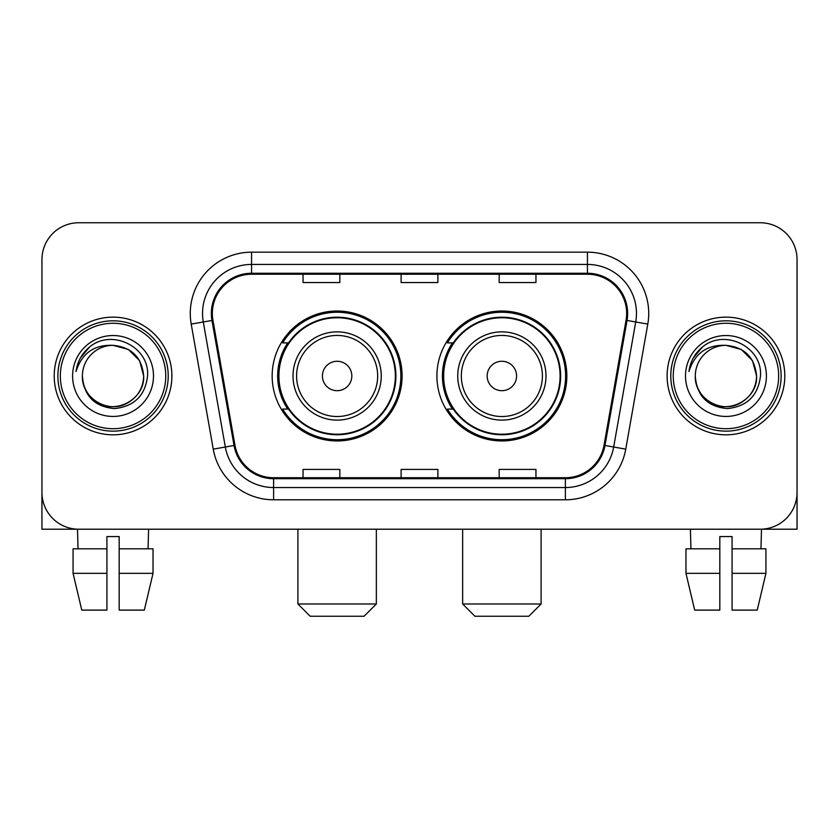 <?xml version="1.0" encoding="UTF-8"?>
<svg xmlns="http://www.w3.org/2000/svg" width="839" height="839" viewBox="0 0 839 839"><rect width="100%" height="100%" fill="white"/><g stroke="black" fill="none" stroke-linecap="round" stroke-linejoin="round"><path stroke-width="1.26" d="M436.909 375.987A64.97 64.97 0 0 0 501.879 440.947A64.97 64.97 0 0 0 566.839 375.987A64.97 64.97 0 0 0 501.879 311.017A64.97 64.97 0 0 0 436.909 375.987M272.161 375.987A64.97 64.97 0 0 0 337.121 440.947A64.97 64.97 0 0 0 402.091 375.987A64.97 64.97 0 0 0 337.121 311.017A64.97 64.97 0 0 0 272.161 375.987M287.735 409.075A59.454 59.454 0 0 1 287.735 342.889M452.483 409.075A59.454 59.454 0 0 1 452.483 342.889M41.95 259.534L41.95 492.441A36.769 36.769 0 0 0 78.719 529.21L760.281 529.21A36.769 36.769 0 0 0 797.05 492.441L797.05 259.534A36.769 36.769 0 0 0 760.281 222.755L78.719 222.755A36.769 36.769 0 0 0 41.95 259.534L41.95 492.441M54.21 375.987A58.835 58.835 0 0 0 113.045 434.822A58.835 58.835 0 0 0 171.89 375.987A58.835 58.835 0 0 0 113.045 317.142A58.835 58.835 0 0 0 54.21 375.987A58.835 58.835 0 0 0 113.045 434.822A58.835 58.835 0 0 0 171.89 375.987A58.835 58.835 0 0 0 113.045 317.142A58.835 58.835 0 0 0 54.21 375.987M667.11 375.987A58.835 58.835 0 0 0 725.955 434.822A58.835 58.835 0 0 0 784.79 375.987A58.835 58.835 0 0 0 725.955 317.142A58.835 58.835 0 0 0 667.11 375.987A58.835 58.835 0 0 0 725.955 434.822A58.835 58.835 0 0 0 784.79 375.987A58.835 58.835 0 0 0 725.955 317.142A58.835 58.835 0 0 0 667.11 375.987M212.34 313.471A39.223 39.223 0 0 1 251.564 274.238L587.436 274.238A39.223 39.223 0 0 1 626.062 320.278L604.017 445.31A39.223 39.223 0 0 1 565.392 477.727L273.608 477.727A39.223 39.223 0 0 1 234.983 445.31L212.938 320.278A39.223 39.223 0 0 1 212.34 313.471M211.355 313.471A40.209 40.209 0 0 0 211.963 320.446L234.018 445.478A40.209 40.209 0 0 0 273.608 478.702L565.392 478.702A40.209 40.209 0 0 0 604.982 445.478L627.037 320.446A40.209 40.209 0 0 0 587.436 273.262L251.564 273.262A40.209 40.209 0 0 0 211.355 313.471M191.208 324.106A61.289 61.289 0 0 1 251.564 252.172L587.436 252.172A61.289 61.289 0 0 1 647.792 324.106L625.747 449.148A61.289 61.289 0 0 1 565.392 499.792L273.608 499.792A61.289 61.289 0 0 1 213.253 449.148L191.208 324.106L203.279 321.977A49.029 49.029 0 0 1 251.564 264.432L587.436 264.432A49.029 49.029 0 0 1 635.721 321.977L613.676 447.019A49.029 49.029 0 0 1 565.392 487.532L273.608 487.532A49.029 49.029 0 0 1 225.324 447.019L203.279 321.977A49.029 49.029 0 0 1 202.535 313.471M760.281 222.755L78.719 222.755M78.719 529.21L760.281 529.21M654.86 529.21L797.05 529.21L797.05 259.534M604.982 445.478L613.676 447.019L635.721 321.977L647.792 324.106M401.115 274.238L401.115 282.544L437.885 282.544L437.885 274.238M303.047 274.238L303.047 282.544L339.826 282.544L339.826 274.238M499.174 274.238L499.174 282.544L535.953 282.544L535.953 274.238M437.885 477.727L437.885 469.421L401.115 469.421L401.115 477.727M339.826 477.727L339.826 469.421L303.047 469.421L303.047 477.727M535.953 477.727L535.953 469.421L499.174 469.421L499.174 477.727M41.95 480.181L41.95 529.21L184.14 529.21M73.066 548.821L73.066 573.341L81.771 610.11L73.066 573.341L73.066 548.821L106.92 548.821L106.92 536.561L119.18 536.561L119.18 548.821L153.034 548.821L153.034 573.341L144.318 610.11L153.034 573.341L119.18 573.341L119.18 548.821M148.597 529.21L148.063 548.821M106.92 548.821L106.92 610.11L81.771 610.11M73.066 573.341L106.92 573.341M144.318 610.11L119.18 610.11L119.18 573.341M77.503 529.21L78.027 548.821M165.755 375.987A52.71 52.71 0 0 0 113.045 323.277A52.71 52.71 0 0 0 60.335 375.987A52.71 52.71 0 0 0 113.045 428.698A52.71 52.71 0 0 0 165.755 375.987M168.209 375.987A55.164 55.164 0 0 0 113.045 320.823A55.164 55.164 0 0 0 57.881 375.987A55.164 55.164 0 0 0 113.045 431.141A55.164 55.164 0 0 0 168.209 375.987M82.4 375.987A30.644 30.644 0 0 1 113.045 345.343C131.66 347.157 141.875 357.372 143.689 375.987L139.589 360.665L128.367 349.444L113.045 345.343L128.367 349.444L139.589 360.665L143.689 375.987L139.589 360.665L128.367 349.444L113.045 345.343L128.367 349.444L139.589 360.665L143.689 375.987L139.589 360.665L128.367 349.444L113.045 345.343L128.367 349.444L139.589 360.665L143.689 375.987L139.589 360.665L128.367 349.444L113.045 345.343L128.367 349.444L139.589 360.665L143.689 375.987C144.738 398.64 116.82 414.76 97.723 402.521C87.927 396.386 82.82 387.545 82.4 375.987C83.869 395.966 94.597 406.831 114.597 408.593C134.23 406.475 145.22 395.599 147.559 375.987C149.835 346.801 111.587 328.238 89.553 347.042C81.865 353.471 77.356 361.63 76.034 371.52C81.813 353.271 94.157 344.546 113.045 345.343L128.367 349.444L139.589 360.665L143.689 375.987C144.738 398.64 116.82 414.76 97.723 402.521C87.927 396.386 82.82 387.545 82.4 375.987C81.362 398.64 109.269 414.76 128.367 402.521C138.173 396.386 143.28 387.545 143.689 375.987C143.28 387.545 138.173 396.386 128.367 402.521C109.269 414.76 81.362 398.64 82.4 375.987C82.82 387.545 87.927 396.386 97.723 402.521C116.82 414.76 144.738 398.64 143.689 375.987C144.738 398.64 116.82 414.76 97.723 402.521C87.927 396.386 82.82 387.545 82.4 375.987C82.82 387.545 87.927 396.386 97.723 402.521C116.82 414.76 144.738 398.64 143.689 375.987C143.28 387.545 138.173 396.386 128.367 402.521C109.269 414.76 81.362 398.64 82.4 375.987C81.362 398.64 109.269 414.76 128.367 402.521C138.173 396.386 143.28 387.545 143.689 375.987C144.738 398.64 116.82 414.76 97.723 402.521C87.927 396.386 82.82 387.545 82.4 375.987C81.362 398.64 109.269 414.76 128.367 402.521C138.173 396.386 143.28 387.545 143.689 375.987C144.738 398.64 116.82 414.76 97.723 402.521C87.927 396.386 82.82 387.545 82.4 375.987C82.82 387.545 87.927 396.386 97.723 402.521C116.82 414.76 144.738 398.64 143.689 375.987C144.916 399.773 114.335 415.567 95.667 401.231M72.594 375.987A40.45 40.45 0 0 0 113.045 416.438A40.45 40.45 0 0 0 153.495 375.987A40.45 40.45 0 0 0 113.045 335.537A40.45 40.45 0 0 0 72.594 375.987M89.542 347.052L80.502 357.802M79.946 358.84L80.754 357.362L79.946 358.84M364.095 616.246L310.157 616.246L297.897 603.986L376.354 603.986L364.095 616.246M351.835 375.987A14.714 14.714 0 0 0 337.121 361.273A14.714 14.714 0 0 0 322.417 375.987A14.714 14.714 0 0 0 337.121 390.691A14.714 14.714 0 0 0 351.835 375.987M381.252 375.987A44.131 44.131 0 0 0 337.121 331.856A44.131 44.131 0 0 0 293 375.987A44.131 44.131 0 0 0 337.121 420.108A44.131 44.131 0 0 0 381.252 375.987A44.131 44.131 0 0 1 337.121 420.108A44.131 44.131 0 0 1 293 375.987M395.347 375.987A58.227 58.227 0 0 0 337.121 317.761A58.227 58.227 0 0 0 278.905 375.987A58.227 58.227 0 0 0 337.121 434.214A58.227 58.227 0 0 0 395.347 375.987M400.864 375.987A63.743 63.743 0 0 1 282.649 409.075L288.553 409.075A58.772 58.772 0 0 0 376.008 420.056A58.772 58.772 0 0 0 376.008 331.908A58.772 58.772 0 0 0 288.553 342.889L282.649 342.889A63.743 63.743 0 0 1 400.864 375.987M528.843 616.246L474.905 616.246L462.646 603.986L541.103 603.986L528.843 616.246M516.583 375.987A14.714 14.714 0 0 0 501.879 361.273A14.714 14.714 0 0 0 487.165 375.987A14.714 14.714 0 0 0 501.879 390.691A14.714 14.714 0 0 0 516.583 375.987M546 375.987A44.131 44.131 0 0 0 501.879 331.856A44.131 44.131 0 0 0 457.748 375.987A44.131 44.131 0 0 0 501.879 420.108A44.131 44.131 0 0 0 546 375.987A44.131 44.131 0 0 1 501.879 420.108A44.131 44.131 0 0 1 457.748 375.987M560.095 375.987A58.227 58.227 0 0 0 501.879 317.761A58.227 58.227 0 0 0 443.653 375.987A58.227 58.227 0 0 0 501.879 434.214A58.227 58.227 0 0 0 560.095 375.987M565.612 375.987A63.743 63.743 0 0 1 447.397 409.075L453.301 409.075A58.772 58.772 0 0 0 540.756 420.056A58.772 58.772 0 0 0 540.756 331.908A58.772 58.772 0 0 0 453.301 342.889L447.397 342.889A63.743 63.743 0 0 1 565.612 375.987M685.966 548.821L685.966 573.341L694.682 610.11L685.966 573.341L685.966 548.821L719.82 548.821L719.82 536.561L732.08 536.561L732.08 548.821L765.934 548.821L765.934 573.341L757.229 610.11L765.934 573.341L732.08 573.341L732.08 548.821M761.497 529.21L760.973 548.821M719.82 548.821L719.82 610.11L694.682 610.11M685.966 573.341L719.82 573.341M757.229 610.11L732.08 610.11L732.08 573.341M690.403 529.21L690.937 548.821M778.665 375.987A52.71 52.71 0 0 0 725.955 323.277A52.71 52.71 0 0 0 673.245 375.987A52.71 52.71 0 0 0 725.955 428.698A52.71 52.71 0 0 0 778.665 375.987M781.119 375.987A55.164 55.164 0 0 0 725.955 320.823A55.164 55.164 0 0 0 670.791 375.987A55.164 55.164 0 0 0 725.955 431.141A55.164 55.164 0 0 0 781.119 375.987M695.311 375.987A30.644 30.644 0 0 1 725.955 345.343C744.56 347.157 754.775 357.372 756.6 375.987L752.489 360.665L741.277 349.444L725.955 345.343L741.277 349.444L752.489 360.665L756.6 375.987L752.489 360.665L741.277 349.444L725.955 345.343L741.277 349.444L752.489 360.665L756.6 375.987L752.489 360.665L741.277 349.444L725.955 345.343L741.277 349.444L752.489 360.665L756.6 375.987L752.489 360.665L741.277 349.444L725.955 345.343L741.277 349.444L752.489 360.665L756.6 375.987C757.638 398.64 729.731 414.76 710.633 402.521C700.827 396.386 695.72 387.545 695.311 375.987C696.779 395.966 707.508 406.831 727.507 408.593C747.14 406.475 758.12 395.599 760.47 375.987C762.745 346.801 724.497 328.238 702.453 347.042C694.765 353.471 690.266 361.63 688.945 371.52C694.723 353.271 707.057 344.546 725.955 345.343L741.277 349.444L752.489 360.665L756.6 375.987C757.638 398.64 729.731 414.76 710.633 402.521C700.827 396.386 695.72 387.545 695.311 375.987C694.262 398.64 722.18 414.76 741.277 402.521C751.073 396.386 756.18 387.545 756.6 375.987C756.18 387.545 751.073 396.386 741.277 402.521C722.18 414.76 694.262 398.64 695.311 375.987C695.72 387.545 700.827 396.386 710.633 402.521C729.731 414.76 757.638 398.64 756.6 375.987C757.638 398.64 729.731 414.76 710.633 402.521C700.827 396.386 695.72 387.545 695.311 375.987C695.72 387.545 700.827 396.386 710.633 402.521C729.731 414.76 757.638 398.64 756.6 375.987C756.18 387.545 751.073 396.386 741.277 402.521C722.18 414.76 694.262 398.64 695.311 375.987C694.262 398.64 722.18 414.76 741.277 402.521C751.073 396.386 756.18 387.545 756.6 375.987C757.638 398.64 729.731 414.76 710.633 402.521C700.827 396.386 695.72 387.545 695.311 375.987C694.262 398.64 722.18 414.76 741.277 402.521C751.073 396.386 756.18 387.545 756.6 375.987C757.638 398.64 729.731 414.76 710.633 402.521C700.827 396.386 695.72 387.545 695.311 375.987C695.72 387.545 700.827 396.386 710.633 402.521C729.731 414.76 757.638 398.64 756.6 375.987C757.827 399.773 727.235 415.567 708.577 401.231M685.505 375.987A40.45 40.45 0 0 0 725.955 416.438A40.45 40.45 0 0 0 766.406 375.987A40.45 40.45 0 0 0 725.955 335.537A40.45 40.45 0 0 0 685.505 375.987M702.442 347.052L693.413 357.802M692.846 358.84L693.664 357.362M587.436 252.172L587.436 273.262M203.279 321.977L211.963 320.446M273.608 499.792L273.608 478.702M565.392 478.702L565.392 499.792M213.253 449.148L234.018 445.478M627.037 320.446L635.721 321.977M251.564 252.172L251.564 273.262M613.676 447.019L625.747 449.148M377.665 375.987A40.534 40.534 0 0 0 337.121 335.443A40.534 40.534 0 0 0 296.587 375.987A40.534 40.534 0 0 0 337.121 416.522A40.534 40.534 0 0 0 377.665 375.987M542.414 375.987A40.534 40.534 0 0 0 501.879 335.443A40.534 40.534 0 0 0 461.335 375.987A40.534 40.534 0 0 0 501.879 416.522A40.534 40.534 0 0 0 542.414 375.987M376.354 529.21L376.354 603.986M297.897 529.21L297.897 603.986M541.103 529.21L541.103 603.986M462.646 529.21L462.646 603.986"/></g></svg>
